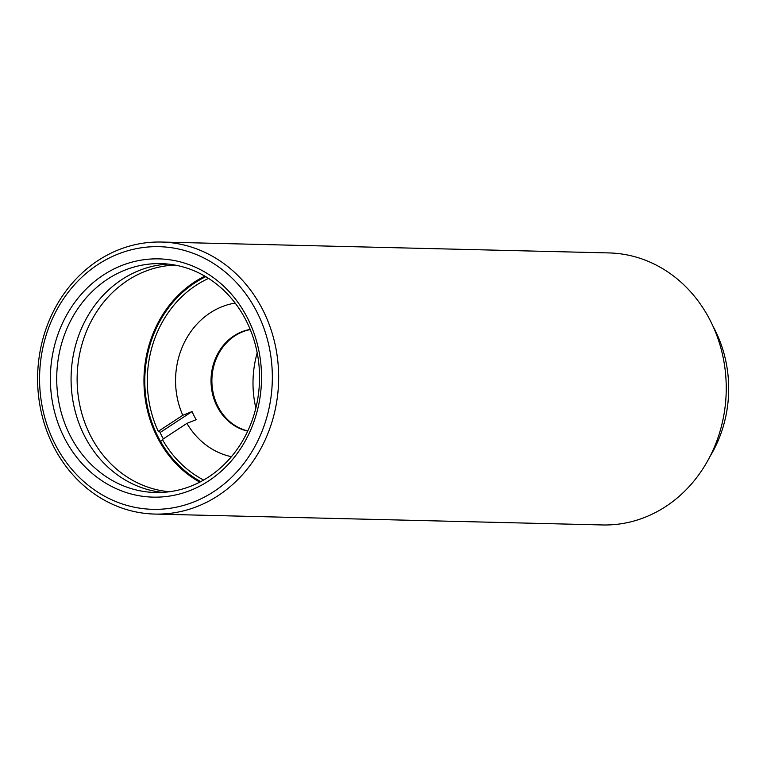 <?xml version="1.0" encoding="UTF-8"?>
<svg xmlns="http://www.w3.org/2000/svg" width="767" height="767" viewBox="0 0 767 767"><rect width="100%" height="100%" fill="white"/><g stroke="black" fill="none" stroke-linecap="round" stroke-linejoin="round"><path stroke-width="1.15" d="M200.781 481.618A112.596 99.748 91.4 0 1 173.601 459.778A112.596 99.748 91.4 0 1 205.767 276.686M159.248 430.728A109.777 97.256 -88.6 0 0 163.342 438.868M80.871 462.271A119.163 105.568 91.4 0 1 81.733 293.761A119.163 105.568 91.4 0 1 231.04 293.742A119.163 105.568 91.4 0 1 230.177 462.252A119.163 105.568 91.4 0 1 80.871 462.271M230.263 297.107A114.475 101.407 -88.6 0 0 160.917 263.618A114.475 101.407 -88.6 0 0 65.09 333.127A114.475 101.407 -88.6 0 0 86.009 459.011A114.475 101.407 -88.6 0 0 155.346 492.5A114.475 101.407 -88.6 0 0 251.173 422.991A114.475 101.407 -88.6 0 0 230.263 297.107M709.954 456.557A119.163 105.568 -88.6 0 0 713.118 326.474M73.191 470.9A131.358 116.373 -88.6 0 0 237.77 470.871A131.358 116.373 -88.6 0 0 238.729 285.113A131.358 116.373 -88.6 0 0 74.14 285.132A131.358 116.373 -88.6 0 0 73.191 470.9M243.858 281.853A136.056 120.524 91.4 0 1 268.709 431.466A136.056 120.524 91.4 0 1 154.829 514.072A136.056 120.524 91.4 0 1 72.405 474.265A136.056 120.524 91.4 0 1 47.554 324.652A136.056 120.524 91.4 0 1 161.434 242.046A136.056 120.524 91.4 0 1 243.858 281.853M154.829 514.072L602.402 524.954A136.056 120.524 -88.6 0 0 716.292 442.348A136.056 120.524 -88.6 0 0 691.431 292.735A136.056 120.524 -88.6 0 0 609.017 252.928L161.434 242.046M174.962 265.075A113.535 100.582 -88.6 0 0 84.37 336.847A113.535 100.582 -88.6 0 0 106.182 458.819A113.535 100.582 -88.6 0 0 169.449 491.733M204.818 276.13A113.535 100.582 -88.6 0 0 173.016 460.449A113.535 100.582 -88.6 0 0 199.804 482.136M168.088 264.078A114.475 101.407 -88.6 0 0 78.081 337.231A114.475 101.407 -88.6 0 0 100.362 459.356A114.475 101.407 -88.6 0 0 162.537 492.385M255.852 408.044A98.521 87.275 91.4 0 1 257.194 352.858M231.413 456.691A77.879 68.992 91.4 0 1 186.927 423.384L196.189 419.683A70.372 62.338 91.4 0 1 193.993 415.704A70.372 62.338 91.4 0 1 192.038 411.572L160.092 432.54M235.153 303.08A77.879 68.992 91.4 0 0 182.786 415.283L192.038 411.572M247.722 431.102A51.61 45.713 91.4 0 1 217.109 406.462A51.61 45.713 91.4 0 1 250.195 329.427M247.799 430.949A51.61 45.713 91.4 0 1 217.981 406.481A51.61 45.713 91.4 0 1 250.263 329.589M161.549 440.929L162.403 439.481A109.777 97.256 -88.6 0 0 203.667 480.037M162.403 439.481L186.927 423.384M208.566 278.421A109.777 97.256 -88.6 0 0 158.261 431.38L182.786 415.283"/></g></svg>
